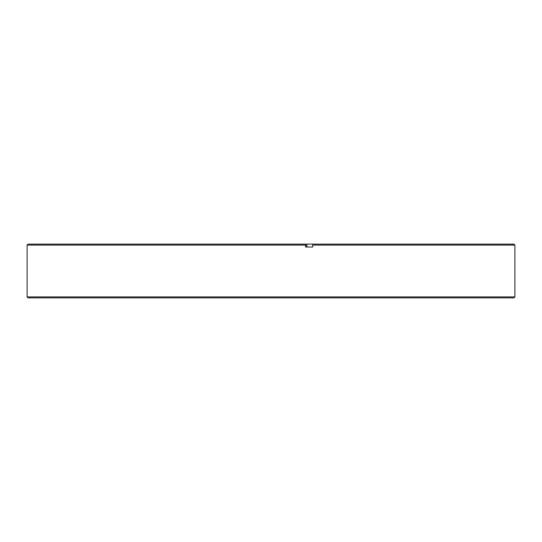<?xml version="1.0" encoding="UTF-8"?>
<svg xmlns="http://www.w3.org/2000/svg" width="542" height="542" viewBox="0 0 542 542"><rect width="100%" height="100%" fill="white"/><g stroke="black" fill="none" stroke-linecap="round" stroke-linejoin="round"><path stroke-width="0.81" d="M513.938 297.87L28.062 297.87L27.1 296.908L514.9 296.908L513.938 297.87M306.894 245.573L305.58 245.573M312.72 245.092L312.571 244.13L513.938 244.13L514.9 245.092L312.72 245.092L312.72 247.017L305.58 247.017L305.58 245.092L27.1 245.092L27.1 296.908M27.1 245.092L28.062 244.13L312.571 244.13M305.58 247.017L306.894 247.017L306.894 244.13M305.431 244.13L305.58 245.092M514.9 245.092L514.9 296.908"/></g></svg>
